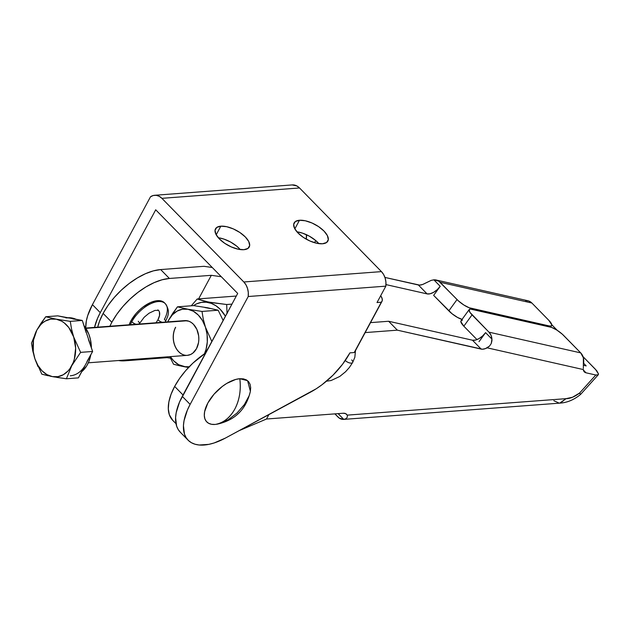 <?xml version="1.0" encoding="UTF-8"?>
<svg xmlns="http://www.w3.org/2000/svg" width="630" height="630" viewBox="0 0 630 630"><rect width="100%" height="100%" fill="white"/><g stroke="black" fill="none" stroke-linecap="round" stroke-linejoin="round"><path stroke-width="0.94" d="M169.399 278.468L160.674 269.569A52.251 26.751 135.6 0 0 103.115 313.401L111.841 322.308A52.251 26.751 -44.4 0 1 169.399 278.468L160.674 269.569L203.931 266.309L212.279 267.49L203.931 266.309L160.674 269.569L153.342 270.876L145.443 273.719L137.277 277.988L129.158 283.508L121.401 290.076L114.298 297.439L108.124 305.314L103.115 313.401L99.477 321.379L97.705 327.159A52.251 26.751 135.6 0 1 103.115 313.401L111.841 322.308L109.88 326.245A52.251 26.751 -44.4 0 1 111.841 322.308L116.849 314.22L123.023 306.345L130.119 298.982L137.883 292.414L146.002 286.886L154.169 282.626L162.067 279.783L169.399 278.468L211.31 275.318L221.335 276.735L211.31 275.318L169.399 278.468M172.778 420.391L169.344 414.76L168.304 408.854L168.864 401.979L171.006 394.411L174.652 386.426L179.66 378.346L185.826 370.471L192.93 363.108L205.624 353.028A52.251 26.751 135.6 0 0 174.652 386.426L183.031 394.986L174.652 386.426A52.251 26.751 135.6 0 0 172.714 420.328L175.983 423.667M351.713 359.935A4.788 2.134 -151.7 0 1 352.698 362.415A4.788 2.134 -151.7 0 1 345.917 361.053M345.272 360.478A4.788 2.134 28.3 0 0 349.595 362.919A4.788 2.134 28.3 0 0 352.698 362.415M583.711 363.376L586.191 365.912L583.569 365.313L586.191 365.912L583.711 363.376M598.5 374L596.76 370.763L583.026 356.643L595.523 369.4L598.5 374L597.846 375.055L595.815 375.015L579.6 393.041L580.317 394.215M559.22 403.153C566.748 402.861 573.875 399.948 580.592 394.411L598.264 374.779L595.815 375.015L586.05 372.81A11.608 5.946 -44.4 0 1 584.325 371.889A11.608 5.946 -44.4 0 1 583.356 369.566L487.155 347.831L583.356 369.566L584.979 372.401L586.05 372.81L583.435 370.141L586.05 372.81L595.815 375.015L579.6 393.041A20.388 10.442 -44.4 0 1 566.031 398.664L560.306 403.066L559.22 403.153L553.849 400.711M580.537 394.278L579.6 393.041L572.512 397.239L566.031 398.664L347.161 415.138L566.031 398.664L559.716 403.137L343.712 419.391M551.801 324.765L557.266 330.348L551.801 324.765M462.357 319.473L457.545 317.449L451.994 313.709L433.645 295.375L440.22 286.327A11.608 5.946 -44.4 0 1 427.093 293.895L430.101 293.769L433.653 292.288L437.204 289.674L440.22 286.327L433.645 295.375L448.828 310.873L457.041 299.557L440.118 282.279L531.877 303.022L548.801 320.3L551.817 324.907L551.203 325.97L549.226 325.946L469.161 307.739L463.893 305.03L458.53 300.982L438.756 281.153L433.857 279.83L440.22 286.327L433.857 279.83L431.14 280.397L424.344 283.705A11.608 5.946 135.6 0 1 418.367 284.988L427.093 293.895L418.367 284.988L384.93 277.428L419.651 285.106L422.691 284.453L431.14 280.397L433.857 279.83A11.608 9.466 102.7 0 1 436.102 280.003A11.608 9.466 102.7 0 1 440.118 282.279L531.877 303.022L548.801 320.3A11.608 3.134 -144 0 1 551.644 325.639A11.608 3.134 -144 0 1 549.226 325.946L470.571 308.164L469.862 309.141L470.571 308.164A11.608 3.134 -144 0 1 457.041 299.557L448.828 310.873A11.608 3.134 36 0 0 462.042 319.402M462.262 320.394L461.428 320.52L460.813 321.584L463.83 326.19L472.043 314.882A11.608 3.134 -144 0 1 469.2 309.543A11.608 3.134 -144 0 1 471.618 309.236L550.274 327.009A11.608 3.134 -144 0 1 563.803 335.617L580.726 352.894L488.967 332.16A11.608 9.466 102.7 0 1 491.943 339.129L491.235 343.555L489.518 346.083L487.155 347.831A11.608 5.946 -44.4 0 1 481.178 349.107L397.357 330.167L388.631 321.261L472.461 340.208L481.178 349.107L472.461 340.208A11.608 5.946 135.6 0 0 485.58 332.64L491.943 339.129L491.935 340.743L491.235 343.555L489.518 346.083L485.502 348.579L482.462 349.233L397.357 330.167L365.172 332.585L397.357 330.167L388.631 321.261L370.534 322.623L388.631 321.261L472.461 340.208L475.469 340.082L479.013 338.601L482.564 335.987L485.58 332.64L479.013 341.688L485.58 332.64L491.943 339.129L491.014 335.262L488.967 332.16L469.87 312.267L469.153 309.613L470.476 309.086L551.683 327.435L556.952 330.144L562.314 334.199L580.726 352.894L488.967 332.16L472.043 314.882L463.83 326.19L476.965 339.601L463.83 326.19A11.608 3.134 36 0 1 460.995 320.851L469.2 309.543M549.226 325.946L548.706 326.655L549.226 325.946M525.617 300.573L528.987 301.085L531.877 303.022A11.608 9.466 -77.3 0 0 527.869 300.746L436.102 280.003M583.734 363.014L583.703 359.872A11.608 9.466 -77.3 0 0 580.726 352.894L583.388 357.871L583.333 368.479M337.916 416.966L334.884 413.871L339.255 418.099L343.767 419.391L338.121 413.627L343.767 419.391A11.608 8.521 85.7 0 1 337.916 416.966M345.839 418.792L343.767 419.391L345.839 418.792L347.146 417.485L345.839 418.792M347.406 415.965L347.146 417.485L347.406 415.965M343.192 413.248A11.608 5.946 -44.4 0 1 346.555 414.272A11.608 5.946 -44.4 0 1 347.161 415.138L345.649 413.627L343.192 413.248L266.514 419.013L268.884 414.619L266.514 419.013L343.192 413.248M239.195 430.637L266.514 419.013L239.195 430.637M427.093 293.895L385.969 284.595L427.093 293.895M170.399 358.139L166.974 357.659L167.415 356.848L166.974 357.659L170.399 358.139M198.623 298.88L211.31 275.318L198.623 298.88M125.063 360.809L166.974 357.659L125.063 360.809A52.251 26.751 -44.4 0 1 118.511 360.525L125.063 360.809M598.358 374.661L597.846 375.055M341.956 365.038L344.823 361.14M219.248 423.722L228.17 419.777L236.99 413.052L244.369 404.586L249.173 395.664L250.362 391.458L250.677 387.639L250.102 384.355L248.653 381.741L246.393 379.882L243.4 378.858L239.802 378.709L235.73 379.433L226.808 383.379L222.295 386.45L214.035 394.191L207.829 403.058L204.616 411.697L204.301 415.516L204.876 418.8L206.325 421.415L208.585 423.273L211.578 424.297L215.177 424.447C223.359 422.982 229.911 417.848 234.817 409.059C239.502 400.034 241.164 389.923 239.802 378.709L247.582 380.677L250.393 391.301C246.141 409.429 234.927 420.415 216.744 424.266L216.885 424.242M130.394 324.702A24.09 12.34 -44.4 0 1 131.788 321.757L130.914 320.867A24.09 12.34 135.6 0 0 129.142 324.796L130.914 320.867L131.788 321.757A4.788 2.134 28.3 0 0 136.198 324.269A4.788 2.134 -151.7 0 1 131.788 321.757A24.09 12.34 -44.4 0 1 149.019 304.589A24.09 12.34 -44.4 0 1 165.312 303.676A24.09 12.34 -44.4 0 1 164.422 319.308A4.788 2.134 -151.7 0 1 165.414 321.788A4.788 2.134 -151.7 0 1 165.186 322.08A4.788 2.134 28.3 0 0 165.414 321.788M138.269 321.268A4.788 2.134 -151.7 0 1 139.262 323.757A4.788 2.134 -151.7 0 1 139.041 324.048A4.788 2.134 28.3 0 0 139.262 323.757M159.406 311.921L159.54 315.473L157.933 319.796A4.788 2.134 28.3 0 0 162.343 322.3A4.788 2.134 -151.7 0 1 157.933 319.796L156.004 322.773M299.478 220.256L294.84 228.871L299.478 220.256L295.383 221.524L293.675 224.39L294.596 228.414L298.014 232.99L303.408 237.416L309.96 241.014L316.662 243.251L322.505 243.771A19.16 8.552 -151.7 0 1 302.069 236.47A19.16 8.552 -151.7 0 1 294.123 222.933A19.16 8.552 -151.7 0 1 299.478 220.256A19.16 8.552 -151.7 0 1 319.914 227.556A19.16 8.552 -151.7 0 1 327.86 241.101A19.16 8.552 -151.7 0 1 322.505 243.771L326.592 242.503L328.309 239.636L327.387 235.612L323.97 231.037L318.575 226.611L312.023 223.012L305.314 220.784L299.478 220.256M220.831 226.178L216.192 234.793L220.831 226.178L216.744 227.446L215.035 230.312L215.956 234.336L219.374 238.912L224.768 243.338L231.32 246.936L238.022 249.165L243.865 249.693A19.16 8.552 -151.7 0 1 223.422 242.393A19.16 8.552 -151.7 0 1 215.484 228.848A19.16 8.552 -151.7 0 1 220.831 226.178A19.16 8.552 -151.7 0 1 241.274 233.478A19.16 8.552 -151.7 0 1 249.22 247.015A19.16 8.552 -151.7 0 1 243.865 249.693L247.952 248.425L249.669 245.558L248.748 241.534L245.322 236.959L239.928 232.533L233.383 228.934L226.674 226.698L220.831 226.178M314.787 242.369L314.598 242.723L314.787 242.369A11.608 8.521 -94.3 0 0 315.614 240.447L314.787 242.369L313.724 242.448L314.787 242.369M306.416 234.691A11.608 8.521 85.7 0 1 306.29 239.187L306.4 234.557M85.719 328.057L86.334 320.977L87.664 315.732L92.429 304.644L150.515 196.765A14.569 10.694 85.7 0 1 154.618 195.284A14.569 10.694 85.7 0 1 161.894 198.332L159.232 196.308L156.295 195.331L153.31 195.489L150.515 196.765L92.429 304.644L100.28 312.653L155.744 209.774L100.28 312.653L97.555 318.276L94.516 327.403A55.157 28.24 -44.4 0 1 100.28 312.653L92.429 304.644A55.157 28.24 135.6 0 0 85.719 328.057L184.779 320.607A17.419 12.781 85.7 0 0 182.393 321.111M292.139 184.929L296.848 185.945L299.518 187.968L381.449 271.617L383.631 274.538L385.158 278.129L385.914 282.106L385.843 286.154L377.016 302.542L385.843 286.154L248.22 296.517L190.134 404.389L182.283 396.372L190.134 404.389L187.409 410.012L184.039 420.722L183.44 425.644L184.488 434.172L186.11 437.645L188.433 440.512L191.418 442.717L195.009 444.221L199.151 445.008L208.798 444.37L214.145 442.961L225.406 438.078L316.315 388.718L322.08 384.686L333.002 375.189L342.507 364.321L349.926 352.863L354.217 352.54L349.926 352.863A55.157 28.24 -44.4 0 1 310.488 392.167L225.406 438.078A55.157 28.24 -44.4 0 1 188.087 440.173A55.157 28.24 -44.4 0 1 190.134 404.389L248.22 296.517L248.291 292.462L247.535 288.485L246.007 284.894L243.826 281.98A14.569 10.694 85.7 0 1 248.22 296.517L385.843 286.154A14.569 10.694 -94.3 0 0 381.449 271.617L243.826 281.98L161.894 198.332L299.518 187.968L381.449 271.617L243.826 281.98L161.894 198.332L299.518 187.968A14.569 10.694 -94.3 0 0 292.241 184.921L154.618 195.284M155.673 209.774L237.667 293.415L155.673 209.774M318.882 243.637L315.315 240.203L309.228 236.108L302.471 233.132L296.943 231.824A19.16 8.552 28.3 0 1 318.882 243.637M240.243 249.559L236.675 246.117L230.58 242.03L223.823 239.053L218.303 237.746A19.16 8.552 28.3 0 1 240.243 249.559M381.961 301.4L354.871 351.721A14.569 6.505 28.3 0 1 354.217 352.54L381.315 302.219L377.016 302.542L381.315 302.219L382.245 300.66L382.15 298.612L380.685 295.73A14.569 6.505 -151.7 0 1 381.961 301.4A14.569 6.505 -151.7 0 1 381.315 302.219L355.147 350.973M180.582 432.495L178.258 429.628L176.636 426.156L175.589 417.627L176.187 412.705L179.558 401.995L237.683 293.454L182.283 396.372A55.157 28.24 135.6 0 0 180.235 432.156L188.087 440.173M234.817 409.059A40.651 29.838 85.7 0 1 215.177 424.447A29.027 14.86 -44.4 0 1 207.829 403.058A29.027 14.86 -44.4 0 1 239.802 378.709A40.651 29.838 85.7 0 1 234.817 409.059M157.862 309.873A14.514 7.434 -44.4 0 1 157.933 319.796M164.304 302.833A24.09 12.34 135.6 0 0 131.788 321.757M165.257 322.08L165.391 321.82C167.619 316.386 170.927 311.937 165.312 303.676L164.446 302.786A24.09 12.34 135.6 0 0 148.144 303.699A24.09 12.34 135.6 0 0 130.914 320.867L136.064 313.512L139.34 310.118L142.923 307.086L150.428 302.573L157.453 300.66L160.437 300.786L162.918 301.636L164.792 303.172M184.818 320.607L184.716 320.615A17.419 12.781 85.7 0 1 197.088 329.915A17.419 12.781 85.7 0 1 196.497 348.666L198.529 342.602L198.836 339.239L198.655 335.837L196.859 329.388L193.418 324.253L191.229 322.434L188.843 321.213L184.661 320.615M179.81 365.825L173.557 364.258L173.187 363.573M169.722 356.69L173.557 364.258L182.141 366.314M186.22 367.077L178.644 364.683L173.707 360.856L170.336 356.627A29.027 21.302 85.7 0 0 184.086 366.691L188.551 367.471M204.655 353.674L208.514 347.65L204.655 353.674M223.154 320.473L218.153 310.22L202.002 311.44L203.277 319.197L205.411 327.08L211.822 341.515L205.411 327.08L207.073 334.404L207.294 341.972L206.065 349.264L204.435 353.832A29.027 21.302 85.7 0 0 205.411 327.08L203.277 319.197L202.002 311.44L218.153 310.22L207.624 307.786L193.591 305.613L177.447 306.834L187.968 309.267L202.002 311.44L187.968 309.267L193.402 311.275L198.34 315.11L202.435 320.497L205.411 327.08A29.027 21.302 85.7 0 0 187.968 309.267L177.447 306.834L193.591 305.613L207.624 307.786L218.153 310.22L223.154 320.465M167.682 321.898L172.628 313.48L177.447 306.834L168.58 320.166L172.36 314.858L177.077 311.118L182.393 309.212L187.968 309.267A29.027 21.302 85.7 0 0 168.58 320.166L167.682 321.898M167.722 321.891L168.58 320.166A29.027 21.302 85.7 0 0 167.722 321.891M189.654 366.747L184.086 366.691A29.027 21.302 85.7 0 0 189.173 366.825M187.275 355.351L190.622 354.493L192.867 353.107L196.497 348.666A17.419 12.781 85.7 0 1 187.331 355.351A17.419 12.781 85.7 0 1 174.967 346.043A17.419 12.781 85.7 0 1 175.557 327.293M193.505 305.621L196.599 303.873L201.38 302.392L206.333 302.219L211.263 303.361L215.972 305.786L220.287 309.385L225.422 316.252A34.414 25.263 85.7 0 0 193.505 305.621M210.389 308.55L204.837 307.511M227.052 313.669L226.682 304.51L231.958 304.117L226.682 304.51L212.326 302.707L204.663 301.266L197.214 298.982L236.305 296.045L197.214 298.982L191.292 305.786L197.214 298.982L208.246 302.014L226.682 304.51L227.052 313.669M175.66 327.285A17.419 12.781 -94.3 0 0 175.053 346.02A17.419 12.781 -94.3 0 0 187.393 355.344A17.419 12.781 85.7 0 1 175.053 346.02A17.419 12.781 85.7 0 1 175.66 327.285M65.882 317.914A29.027 21.302 85.7 0 1 70.009 318.142L71.97 318A29.027 21.302 -94.3 0 0 67.945 317.756M85.916 328.372L187.189 320.749L85.916 328.372M67.788 317.772L71.97 318L76.08 319.323M84.058 325.773L88.791 334.073L90.421 339.412L91.382 347.752A29.027 21.302 -94.3 0 0 84.058 325.773M90.783 354.887L88.932 361.384L86.633 365.983L81.742 371.676A29.027 21.302 -94.3 0 0 90.783 354.887M56.881 377.394L66.394 378.78L71.749 365.707A29.027 21.302 85.7 0 1 52.361 376.606A29.027 21.302 85.7 0 1 34.91 358.801L41.84 374.173L52.361 376.606L66.394 378.78L71.749 365.707L80.616 352.367L73.694 336.995A29.027 21.302 85.7 0 1 71.749 365.707L80.616 352.367L73.694 336.995L71.552 329.112L70.276 321.355L56.243 319.182A29.027 21.302 85.7 0 1 73.694 336.995L71.552 329.112L70.276 321.355L56.243 319.182L45.722 316.748L36.855 330.081L31.5 343.153L32.776 350.926L34.91 358.801A29.027 21.302 85.7 0 1 36.855 330.081A29.027 21.302 85.7 0 1 56.243 319.182L61.685 321.19L64.236 322.891L68.788 327.545L73.694 336.995L75.639 348.099L74.34 359.179L73.206 362.573L69.993 368.542L67.969 371.023L63.252 374.755L57.928 376.661L52.361 376.606L46.919 374.598L41.989 370.771L37.887 365.376L34.91 358.801L33.256 351.469L33.469 340.192L36.855 330.081L40.635 324.773L42.895 322.686L45.352 321.032L50.676 319.127L56.243 319.182L45.722 316.748L57.724 315.843L67.213 317.866M72.765 318.914L82.286 320.45L86.121 332.545M88.452 339.554L92.618 351.469L86.971 361.533M83.758 367.503L78.403 377.874L66.394 378.78L78.403 377.874L85.515 364.668A29.027 21.302 85.7 0 1 70.245 375.803M75.931 319.252A29.027 21.302 -94.3 0 0 71.97 318L70.009 318.142L82.286 320.45L92.618 351.469L85.515 364.668M41.462 373.488L41.84 374.173L48.069 375.74M50.416 376.228L54.471 376.992M80.616 352.367L92.618 351.469L80.616 352.367M70.276 321.355L82.286 320.45L70.276 321.355M37.997 366.605L34.91 358.801L32.776 350.926L31.5 343.153L36.855 330.081L40.919 323.379L45.722 316.748L57.724 315.843L70.009 318.142M326.45 381.197L331.073 380.536L339.704 376.496L345.523 371.779L349.335 367.542L352.682 362.447L354.832 357.312L355.501 350.54M551.644 325.639L550.588 327.088M139.112 324.048L144.223 317.205L148.987 313.252L154.98 310.393L158.469 310.377M88.334 362.801L187.386 355.344"/></g></svg>

